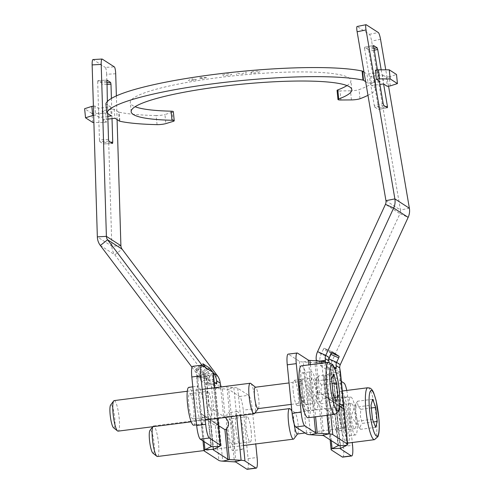 <?xml version="1.0" encoding="UTF-8"?>
<svg xmlns="http://www.w3.org/2000/svg" width="494" height="494" viewBox="0 0 494 494"><rect width="100%" height="100%" fill="white"/><g stroke="black" fill="none" stroke-linecap="round" stroke-linejoin="round"><path stroke-width="0.37" stroke-dasharray="2.47 1.85" d="M215.372 425.495L217.613 424.661L200.657 413.725L200.453 415.398L200.78 416.09L215.372 425.495L218.861 460.42M217.613 424.661L215.081 422.605L200.496 413.2L200.657 413.725M221.009 386.679L211.907 387.839L211.525 386.956L211.401 386.141L220.417 384.987M211.907 387.839A15.4 2.279 174.3 0 0 215.483 388.426L222.164 386.827A6.156 0.908 -5.7 0 1 222.078 386.821M208.863 406.655L205.918 375.638L196.902 376.786L196.803 378.101L205.905 376.941A6.156 0.908 -5.7 0 1 206.294 376.595L197.693 376.953A15.4 2.279 174.3 0 0 196.711 377.885A15.4 2.279 174.3 0 0 196.803 378.101L200.496 413.2M196.902 376.786L196.717 374.965A6.156 5.99 -57.2 0 0 195.55 371.951L191.999 367.233M203.54 364.776L196.279 370.444L199.175 374.291A6.156 5.99 122.8 0 1 200.342 377.305L200.527 379.126L209.542 377.978L209.993 379.688L200.978 380.837L200.527 379.126M200.978 380.837L207.628 385.122L216.638 383.974M214.958 382.887L207.776 383.801L207.628 385.122M207.776 383.801L207.597 381.979A6.156 5.99 -57.2 0 0 206.424 378.966L203.528 375.119L209.765 370.253M115.701 73.754L106.648 74.273L111.842 246.216A15.4 14.974 -57.2 0 0 114.836 254.811L210.049 381.3A6.156 5.99 122.8 0 1 211.222 384.313L211.401 386.141M218.539 425.569L210.203 420.024L213.161 449.707M213.247 449.528L210.327 420.271L210.506 418.789C211.988 413.978 211.605 410.1 209.345 407.142L225.307 417.455M209.542 377.978L209.357 376.15A15.4 14.974 -57.2 0 0 206.436 368.623L199.175 374.291L195.55 371.951L202.806 366.282L202.046 365.27L193.031 366.425L203.954 373.464A6.156 0.908 -5.7 0 1 204.071 373.618A6.156 0.908 -5.7 0 1 203.676 373.995L212.284 373.637L206.294 376.595L209.345 407.142L208.974 406.716L205.949 376.397M214.235 382.418L209.993 379.688M205.918 375.638L205.732 373.816A15.4 14.974 122.8 0 0 202.806 366.282L206.436 368.623L205.671 367.61M108.853 141.117L99.794 141.63L99.448 139.907L108.501 139.394M106.753 81.442L97.695 81.955L99.448 139.907M107.723 113.54L107.359 101.486M97.695 81.955L97.911 80.615L106.926 80.121M106.79 82.671L101.579 82.961L97.954 80.627M101.579 82.961L101.925 84.684L106.84 84.406M110.6 142.241L103.678 142.636L101.925 84.684M111.409 98.43L112.021 118.622M103.678 142.636L103.462 143.976L112.478 143.451M99.794 141.63L103.419 143.964M196.279 370.444L195.636 369.426L202.898 363.806M208.128 369.191L202.324 373.723L195.68 369.438M202.324 373.723L203.528 375.119M212.92 372.285L213.266 372.748M106.648 74.273A6.156 1.173 86.8 0 0 105.253 67.394L114.312 66.875M102.227 59.089L93.168 59.601L105.253 67.394M116.368 95.885L117.084 119.579M193.031 366.425A12.319 2.223 82.7 0 0 192.685 366.326M204.034 407.544A19.093 3.452 82.7 0 0 197.872 386.191A19.093 3.452 82.7 0 0 196.865 405.562A19.093 3.452 82.7 0 0 202.707 424.068A19.093 3.452 82.7 0 0 204.034 407.544M247.235 469.3A12.319 2.223 82.7 0 0 248.093 458.642L243.252 410.15A12.319 2.223 82.7 0 0 239.627 396.466L228.703 389.426A6.156 0.908 -5.7 0 0 227.154 389.13L215.483 388.426L222.738 461.161M225.215 417.374L222.164 386.827L233.835 387.537A15.4 2.279 174.3 0 1 237.719 388.278L248.636 395.317A12.319 2.223 -97.3 0 1 252.267 408.995L255.756 443.964M235.885 428.082A19.093 3.452 82.7 0 0 242.048 449.435A19.093 3.452 82.7 0 0 243.054 430.058A19.093 3.452 82.7 0 0 237.213 411.558A19.093 3.452 82.7 0 0 235.885 428.082M206.801 402.369A12.733 2.297 -97.3 0 1 207.69 391.347A12.733 2.297 -97.3 0 1 211.58 403.684A12.733 2.297 -97.3 0 1 210.913 416.609A12.733 2.297 -97.3 0 1 206.801 402.369M188.776 404.666A12.733 2.297 82.7 0 0 192.882 418.906A12.733 2.297 82.7 0 0 193.772 407.89A12.733 2.297 82.7 0 0 189.659 393.65A12.733 2.297 82.7 0 0 188.776 404.666M193.691 425.217A19.093 3.452 82.7 0 0 195.019 408.692A19.093 3.452 82.7 0 0 188.856 387.339M219.546 446.372L212.284 373.637A15.4 2.279 174.3 0 0 213.266 372.698M204.146 441.642L197.693 376.953L203.676 373.995L210.864 445.977M251.143 430.959A12.733 2.297 -97.3 0 1 250.254 441.976A12.733 2.297 -97.3 0 1 246.364 429.638A12.733 2.297 -97.3 0 1 247.031 416.72A12.733 2.297 -97.3 0 1 251.143 430.959M233.112 433.257A12.733 2.297 82.7 0 0 229.006 419.017A12.733 2.297 82.7 0 0 228.117 430.039A12.733 2.297 82.7 0 0 232.229 444.279A12.733 2.297 82.7 0 0 233.112 433.257M226.87 429.23A19.093 3.452 -97.3 0 1 228.197 412.706A19.093 3.452 -97.3 0 1 234.039 431.213A19.093 3.452 -97.3 0 1 233.032 450.59A19.093 3.452 -97.3 0 1 226.87 429.23M339.693 406.401L326.756 397.633L339.73 406M326.756 397.633L328.998 396.799L339.872 403.814M334.401 367.61L329.479 364.436L320.47 365.585L320.013 363.874L329.029 362.726L329.479 364.436M329.029 362.726L328.992 362.349M338.347 445.168L335.389 415.578L335.025 415.151C332.765 412.194 332.376 408.316 333.864 403.505L334.037 402.023L319.451 392.619L317.994 393.273C314.734 396.935 315.116 400.819 319.155 404.919L335.389 415.578L335.025 415.151L337.995 444.946M331.202 372.575L334.037 402.023L330.708 369.067A15.4 14.974 -57.2 0 1 332.073 360.984L399.961 213.68L408.155 217.372M341.366 381.393L333.154 376.095A6.156 0.908 -5.7 0 1 333.036 375.94A6.156 0.908 -5.7 0 1 333.431 375.564L324.824 375.922L330.813 372.964L339.415 372.606A15.4 2.279 174.3 0 0 340.397 371.667M340.304 371.457L331.202 372.618A6.156 0.908 -5.7 0 1 330.813 372.964L333.864 403.505M331.202 372.618L331.011 371.704M316.314 360.811L316.098 362.874L325.2 361.713M331.455 353.191L323.261 349.493L321.199 353.976A15.4 14.974 -57.2 0 0 319.834 362.053L320.013 363.874M320.47 365.585L327.114 369.87L336.13 368.722M334.444 367.635L327.263 368.549L327.114 369.87M327.263 368.549L327.084 366.727A15.4 14.974 122.8 0 1 328.448 358.65L330.511 354.173L330.918 354.352M316.185 362.88L316.098 362.874A6.156 0.908 -5.7 0 0 314.944 362.726L303.273 362.022L309.954 360.429M385.851 106.735L378.503 108.198L378.453 109.501L387.382 107.723M381.183 69.808L383.597 83.955L382.689 74.866L370.673 76.397L375.131 79.275L376.039 88.364A6.156 0.908 -5.7 0 1 376.156 88.519A6.156 0.908 -5.7 0 1 376.15 88.58L375.242 79.491A6.156 0.908 174.3 0 0 375.249 79.429A6.156 0.908 174.3 0 0 375.131 79.275M378.503 108.198L368.783 51.265L374.075 50.209M373.779 48.468L368.228 49.573L368.783 51.265M368.228 49.573L364.603 47.233L373.445 45.473M373.483 46.757L364.56 48.542L364.603 47.233M379.367 81.232L377.441 69.932M364.56 48.542L374.273 105.475L383.202 103.691M383.758 105.383L374.829 107.167L374.273 105.475M374.829 107.167L378.453 109.501M331.591 352.914L330.856 352.58A1.538 0.358 -65.7 0 1 330.511 354.173M330.856 352.58L324.206 348.295L332.382 351.981M323.261 349.493A1.538 0.358 -65.7 0 1 324.2 348.289A1.538 0.358 -65.7 0 1 324.206 348.295M409.378 208.246L400.449 210.024L371.624 41.095A6.156 1.044 78.7 0 0 369.389 34.321L357.304 26.528A6.156 1.044 78.7 0 0 357.125 26.485M388.537 86.129L385.758 69.821M342.669 457.117A12.319 2.223 82.7 0 0 343.528 446.459L338.686 397.966A12.319 2.223 82.7 0 0 335.062 384.289L324.144 377.243A15.4 2.279 174.3 0 1 323.842 376.854L330.134 439.876M346.751 390.439A12.319 2.223 -97.3 0 1 347.702 396.818L352.265 442.513M340.335 414.75A19.093 3.452 -97.3 0 1 341.663 398.226A19.093 3.452 -97.3 0 1 347.504 416.732A19.093 3.452 -97.3 0 1 346.498 436.103A19.093 3.452 -97.3 0 1 340.335 414.75M308.484 394.212A19.093 3.452 -97.3 0 1 307.157 410.736A19.093 3.452 -97.3 0 1 301.315 392.236A19.093 3.452 -97.3 0 1 302.322 372.859A19.093 3.452 -97.3 0 1 308.484 394.212M310.535 434.757L303.273 362.022A15.4 2.279 174.3 0 1 299.389 361.281L288.471 354.241A12.319 2.223 82.7 0 0 288.119 354.142M385.95 200.675L400.449 210.024A6.156 5.99 122.8 0 1 399.961 213.68L385.456 204.325M337.563 419.925A12.733 2.297 82.7 0 0 333.456 405.685A12.733 2.297 82.7 0 0 332.783 418.609A12.733 2.297 82.7 0 0 336.68 430.947A12.733 2.297 82.7 0 0 337.563 419.925M355.594 417.628A12.733 2.297 -97.3 0 1 354.704 428.644A12.733 2.297 -97.3 0 1 350.598 414.404A12.733 2.297 -97.3 0 1 351.481 403.388A12.733 2.297 -97.3 0 1 355.594 417.628M349.351 413.601A19.093 3.452 -97.3 0 1 350.678 397.077A19.093 3.452 -97.3 0 1 356.514 415.578A19.093 3.452 -97.3 0 1 355.513 434.955A19.093 3.452 -97.3 0 1 349.351 413.601M331.283 440.611L324.824 375.922A15.4 2.279 174.3 0 0 323.842 376.854M346.677 445.341L339.415 372.606L333.431 375.564L340.687 448.299M293.226 391.334A12.733 2.297 82.7 0 0 297.339 405.574A12.733 2.297 82.7 0 0 298.006 392.656A12.733 2.297 82.7 0 0 294.109 380.318A12.733 2.297 82.7 0 0 293.226 391.334M311.251 389.037A12.733 2.297 -97.3 0 1 312.14 378.015A12.733 2.297 -97.3 0 1 316.246 392.255A12.733 2.297 -97.3 0 1 315.363 403.277A12.733 2.297 -97.3 0 1 311.251 389.037M317.5 393.063A19.093 3.452 82.7 0 0 311.331 371.704A19.093 3.452 82.7 0 0 310.331 391.081A19.093 3.452 82.7 0 0 316.166 409.588A19.093 3.452 82.7 0 0 317.5 393.063M364.01 72.099L367.048 74.063L367.956 83.153L365.64 81.658M375.44 70.191L379.065 72.525L367.048 74.063M390.229 85.913L389.321 76.817L396.521 74.501M389.321 76.817L386.314 77.206L382.689 74.866M375.242 79.491A135.504 20.038 -5.7 0 1 359.076 89.642L359.984 98.738M351.419 99.918L350.512 90.822A6.156 0.908 174.3 0 0 359.076 89.642M350.512 90.822L340.02 90.902L340.928 99.992M337.069 90.421A6.156 0.908 174.3 0 0 340.02 90.902M346.973 85.573A110.866 16.395 174.3 0 0 350.888 80.596A110.866 16.395 174.3 0 0 238.942 75.292A110.866 16.395 174.3 0 0 130.255 102.616A110.866 16.395 174.3 0 0 135.078 106.723M173.073 121.413L172.165 112.323A6.156 0.908 174.3 0 0 173.332 111.656M172.165 112.323L164.94 114.509L165.848 123.605M157.055 124.636L156.147 115.547A6.156 0.908 174.3 0 0 164.94 114.509M156.147 115.547A135.504 20.038 -5.7 0 1 119.042 112.187L119.949 121.283M119.462 121.116L118.554 112.021A6.156 0.908 174.3 0 0 119.042 112.187M118.554 112.021L114.095 109.149L102.079 110.681L105.704 113.021L102.696 113.404L103.604 122.493L93.885 122.475M92.779 122.475L91.872 113.385L102.696 113.404M91.872 113.385L84.622 108.711M93.391 106.191L94.829 106.006L98.454 108.34L110.471 106.809L106.012 103.938L106.92 113.027M370.673 76.397L371.581 85.493L379.917 84.425M376.039 88.364L371.581 85.493M110.471 106.809L111.378 115.899M367.968 95.323A135.504 20.038 174.3 0 0 376.15 88.58M114.095 109.149L115.003 118.239M105.704 113.021L106.611 122.111L102.987 119.77L107.89 119.147M103.604 122.493L106.611 122.111M386.314 77.206L387.222 86.296M379.448 81.689L367.956 83.153M379.065 72.525L379.972 81.621M102.079 110.681L102.987 119.77M107.809 116.356L99.362 117.436L95.737 115.096L93.669 115.361M98.454 108.34L99.362 117.436M94.829 106.006L95.737 115.096M297.369 433.991A10.782 1.945 82.7 0 0 297.703 433.769A10.782 1.945 82.7 0 0 297.938 423.055A10.782 1.945 82.7 0 0 295.023 412.749A10.782 1.945 82.7 0 0 294.869 412.651A10.782 1.945 82.7 0 0 294.64 412.607A10.782 1.945 82.7 0 0 294.121 423.877M339.045 414.818A26.176 4.73 -97.3 0 1 340.767 391.199A26.176 4.73 -97.3 0 1 349.116 419.517A26.176 4.73 -97.3 0 1 347.393 443.13A26.176 4.73 -97.3 0 1 339.045 414.818M290.089 408.797A15.4 2.779 -97.3 0 1 294.461 425.26A15.4 2.779 -97.3 0 1 293.924 438.826M152.85 453.091A11.621 2.099 82.7 0 0 153.869 441.445A11.621 2.099 82.7 0 0 149.96 430.422M152.813 426.711A15.4 2.779 -97.3 0 1 153.047 426.291A15.4 2.779 -97.3 0 1 153.523 425.964A15.4 2.779 -97.3 0 1 158.432 442.624A15.4 2.779 -97.3 0 1 157.419 456.512M373.538 421.938L362.226 423.383L360.398 416.491L360.725 409.328L371.303 407.976M375.625 427.384L360.601 429.305C359.7 427.514 360.237 425.544 362.226 423.383M372.507 419.252L357.483 421.172L359.2 427.613L360.601 429.305M360.725 409.328C358.236 406.803 357.199 404.092 357.6 401.196L372.624 399.276M357.6 401.196L355.865 403.845L355.983 407.118L371.006 405.197M355.983 407.118C355.038 411.984 355.538 416.67 357.483 421.172M258.029 408.624A10.782 1.945 82.7 0 0 258.362 408.396A10.782 1.945 82.7 0 0 258.047 394.212A10.782 1.945 82.7 0 0 255.676 387.376A10.782 1.945 82.7 0 0 255.299 387.24M301.42 365.832A26.176 4.73 -97.3 0 1 308.818 386.907A26.176 4.73 -97.3 0 1 309.398 416.146A26.176 4.73 -97.3 0 1 308.052 417.763M250.748 383.43A15.4 2.779 -97.3 0 1 254.132 393.187A15.4 2.779 -97.3 0 1 254.904 412.83A15.4 2.779 -97.3 0 1 254.583 413.459M113.509 427.724A11.621 2.099 82.7 0 0 114.528 416.072A11.621 2.099 82.7 0 0 110.619 405.055M114.182 400.597A15.4 2.779 -97.3 0 1 118.529 412.996A15.4 2.779 -97.3 0 1 118.875 430.194A15.4 2.779 -97.3 0 1 118.078 431.145M336.068 401.875L321.044 403.796L320.884 401.474L322.866 398.88L334.518 397.392M332.962 392.872L317.938 394.792L320.093 402.573L321.044 403.796M331.678 378.96L316.654 380.874C315.635 385.697 316.067 390.34 317.938 394.792M322.866 398.88C320.989 394.428 320.563 389.791 321.582 384.968L332.11 383.622M321.582 384.968C319.099 382.152 318.068 379.151 318.476 375.965L333.499 374.044M318.476 375.965L316.506 378.521L316.654 380.874M251.514 71.914L254.793 71.222L259.189 71.142L259.955 71.525L259.572 71.994L258.022 72.55L252.082 73.186L250.656 72.945L250.89 72.667L253.786 72.439M245.882 73.822L246.148 71.963L241.214 74.261L236.811 72.846L236.54 74.699M222.386 74.884L227.32 73.89L231.272 74.143L231.563 74.551L229.648 75.378L223.022 75.773M203.053 78.873L199.366 77.484L207.394 77.601L199.039 78.812M196.729 79.892L191.931 78.676M194.216 79.25L189.77 79.682L188.455 80.466L192.975 80.497L196.044 79.713M211.525 386.956L215.081 422.605M196.717 374.965L200.342 377.305M207.597 381.979L211.222 384.313M213.556 449.33L210.506 418.789M223.566 416.121L220.657 387.006M209.357 376.15L205.732 373.816M217.311 375.631L210.049 381.3L206.424 378.966L213.352 373.557M120.9 245.703L111.842 246.216L97.343 236.867M203.954 373.464L211.21 446.199M248.093 458.642L257.108 457.487M252.267 408.995L243.252 410.15M235.965 462.162L228.703 389.426M239.627 396.466L248.636 395.317M100.338 245.462L114.836 254.811L122.098 249.143M204.269 451.01L200.78 416.09M217.57 418.443L214.507 387.79M236.675 416.004L233.835 387.537L227.154 389.13L234.415 461.865M237.719 388.278L240.442 415.528M325.595 362.744L328.998 396.799M327.034 415.337L321.835 363.226M329.282 399.689L330.801 414.861M319.451 392.619L316.426 362.3M316.209 359.712L319.834 362.053M327.084 366.727L330.708 369.067M321.625 361.133L314.944 362.726L317.994 393.273M329.393 357.668L321.199 353.976L317.574 351.635M320.223 361.046L316.388 361.54M330.887 370.889L339.903 369.74M366.233 24.749L357.304 26.528M369.389 34.321L378.318 32.536M380.547 39.31L371.624 41.095M343.528 446.459L352.543 445.31M333.154 376.095L340.385 448.503M335.062 384.289L344.077 383.134M347.702 396.818L338.686 397.966M314.079 416.992L308.874 364.881M297.481 353.093L288.471 354.241M340.267 364.683L332.073 360.984L328.979 358.885M323.755 435.764L320.804 406.173M331.4 449.978L324.144 377.243M299.389 361.281L306.651 434.016M310.38 364.689L315.58 416.8M319.155 404.919L322.205 435.467M342.811 428.125A10.782 1.945 82.7 0 0 343.04 428.162A10.782 1.945 82.7 0 0 343.682 417.831A10.782 1.945 82.7 0 0 340.539 406.821A10.782 1.945 82.7 0 0 340.31 406.784A10.782 1.945 82.7 0 0 339.668 417.109A10.782 1.945 82.7 0 0 342.811 428.125M342.682 404.08A13.239 2.39 -97.3 0 1 346.627 418.356A13.239 2.39 -97.3 0 1 345.479 430.249A13.239 2.39 -97.3 0 1 341.533 415.979A13.239 2.39 -97.3 0 1 342.682 404.08M374.433 439.679A26.176 4.73 82.7 0 0 376.156 416.065A26.176 4.73 82.7 0 0 368.363 387.852A26.176 4.73 82.7 0 0 367.808 387.747M300.951 395.824A10.782 1.945 82.7 0 0 303.699 402.795A10.782 1.945 82.7 0 0 303.711 388.383A10.782 1.945 82.7 0 0 300.969 381.411A10.782 1.945 82.7 0 0 300.951 395.824M306.434 387.222A13.239 2.39 -97.3 0 1 307.095 404.117A13.239 2.39 -97.3 0 1 303.044 396.367A13.239 2.39 -97.3 0 1 302.377 379.478A13.239 2.39 -97.3 0 1 306.434 387.222M335.093 414.312A26.176 4.73 82.7 0 0 336.445 412.694A26.176 4.73 82.7 0 0 335.13 379.306A26.176 4.73 82.7 0 0 328.467 362.38M97.911 80.615L106.97 80.102M103.462 143.976L112.515 143.464M195.636 369.426L202.892 363.757M207.671 385.135L216.681 383.986M196.84 378.114L205.924 376.953M192.882 418.906L210.913 416.609M189.659 393.65L207.69 391.347M196.6 424.846L202.707 424.068M192.808 386.833L197.872 386.191M214.767 387.759L217.829 418.412M204.071 373.618L211.333 446.354M202.997 440.901L200.453 415.398M200.224 413.114L196.711 377.885M247.031 416.72L229.006 419.017M250.254 441.976L232.229 444.279M237.213 411.558L228.197 412.706M242.048 449.435L233.032 450.59M387.432 107.735L378.503 109.514M373.489 45.442L364.56 47.226M336.173 368.734L327.158 369.883M332.394 351.981L324.2 348.289M316.166 362.886L325.25 361.725M351.481 403.388L333.456 405.685M354.704 428.644L336.68 430.947M350.678 397.077L341.663 398.226M355.513 434.955L346.498 436.103M333.036 375.94L340.298 448.676M338.464 445.322L335.5 415.639M297.339 405.574L315.363 403.277M294.109 380.318L312.14 378.015M307.157 410.736L316.166 409.588M302.322 372.859L311.331 371.704M375.249 79.429L376.156 88.519M351.796 89.686L350.888 80.596M131.163 111.706L130.255 102.616M305.082 433.01L343.04 428.162L344.534 428.619L342.719 423.136L341.28 412.082L341.644 405.969L340.31 406.784L294.64 412.607M295.023 412.749L291.787 410.156M342.33 391.001L340.767 391.199M152.726 426.723L153.047 426.291M254.904 413.027L153.523 425.964M243.437 445.532L203.966 450.571M355.865 403.845L351.092 416.269L359.2 427.613M291.213 404.388L303.699 402.795L305.193 403.246C304.718 402.826 304.008 400.48 303.057 396.213C300.963 385.357 302.476 378.49 302.303 380.596L300.969 381.411L289.07 382.93M202.188 389.365L187.3 391.26M205.251 420.017L191.203 421.808M316.506 378.521L311.751 390.902L320.093 402.573"/><path stroke-width="0.74" d="M255.756 443.964L257.108 457.487A12.319 2.223 -97.3 0 1 256.25 468.151A12.319 2.223 -97.3 0 1 255.898 468.053L246.883 469.201L235.965 462.162A6.156 0.908 174.3 0 0 234.415 461.865L241.097 460.272L229.426 459.568L222.738 461.161A15.4 2.279 -5.7 0 1 218.861 460.42L204.269 451.01A15.4 2.279 -5.7 0 1 203.973 450.627A15.4 2.279 -5.7 0 1 204.948 449.688L213.556 449.33L219.546 446.372L210.938 446.73A6.156 0.908 174.3 0 0 211.333 446.354A6.156 0.908 174.3 0 0 211.21 446.199L200.292 439.16L209.308 438.005A12.319 2.223 -97.3 0 1 205.677 424.327L200.842 375.835A12.319 2.223 -97.3 0 1 201.694 365.177A12.319 2.223 -97.3 0 1 202.046 365.27L212.963 372.315A15.4 2.279 174.3 0 1 213.266 372.698L214.767 387.759M225.307 417.455C229.259 421.543 229.611 425.396 226.376 429.02L224.918 429.675L218.539 425.569M117.084 119.579L120.9 245.703A6.156 5.99 122.8 0 0 122.098 249.143L217.311 375.631A15.4 14.974 -57.2 0 1 220.231 383.165L221.009 386.679A6.156 0.908 -5.7 0 0 222.078 386.821M213.266 372.748L213.686 373.297A15.4 14.974 122.8 0 1 216.607 380.825L216.792 382.652L214.958 382.887M214.235 382.418L216.681 383.986L216.792 382.652M107.723 113.54L108.501 139.394L108.853 141.117L112.515 143.464L112.731 142.124L110.6 142.241M107.359 101.486L106.97 80.102L110.631 82.449L106.79 82.671M106.84 84.406L110.983 84.171L110.631 82.449M110.983 84.171L111.409 98.43M112.021 118.622L112.731 142.124M202.898 363.806L205.671 367.61M202.935 363.769L209.586 368.055L208.128 369.191M209.765 370.253L210.79 369.45L209.586 368.055M210.79 369.45L212.92 372.285M191.999 367.233L100.338 245.462A15.4 14.974 122.8 0 1 97.343 236.867L106.395 236.354L101.202 64.405A6.156 1.173 -93.2 0 1 102.06 59.039A6.156 1.173 -93.2 0 1 102.227 59.089L114.312 66.875A6.156 1.173 -93.2 0 1 115.701 73.754L116.368 95.885M97.343 236.867L92.143 64.918L101.202 64.405M102.06 59.039L93.008 59.552A6.156 1.173 86.8 0 0 92.143 64.918M201.694 365.177L192.685 366.326A12.319 2.223 82.7 0 0 191.826 376.984L196.668 425.476A12.319 2.223 82.7 0 0 200.292 439.16M217.829 418.412L220.522 445.44A15.4 2.279 -5.7 0 0 220.225 445.051L209.308 438.005M246.883 469.201A12.319 2.223 82.7 0 0 247.235 469.3L256.25 468.151M120.9 245.703L106.395 236.354A6.156 5.99 -57.2 0 0 107.593 239.794L100.338 245.462M202.046 365.27L107.593 239.794L122.098 249.143M226.376 429.02L229.426 459.568A6.156 0.908 174.3 0 1 227.87 459.272L213.285 449.861A6.156 0.908 174.3 0 1 213.161 449.707A6.156 0.908 174.3 0 1 213.556 449.33M192.808 386.833L188.856 387.339A19.093 3.452 82.7 0 0 187.85 406.716A19.093 3.452 82.7 0 0 193.691 425.217L196.6 424.846M220.522 445.44A15.4 2.279 -5.7 0 1 219.546 446.372M210.864 445.977L210.938 446.73L204.948 449.688L204.146 441.642M236.675 416.004L241.097 460.272A15.4 2.279 -5.7 0 1 244.981 461.013L255.898 468.053M222.738 461.161L234.415 461.865M339.73 406L344.139 409.18L339.693 406.401M339.872 403.814L343.583 406.204L343.713 408.569M325.595 362.744L325.435 361.145L325.2 361.713L325.404 360.385L320.223 361.046M325.2 361.713A15.4 2.279 174.3 0 0 321.625 361.133L309.954 360.429A6.156 0.908 -5.7 0 1 308.404 360.132L297.481 353.093A12.319 2.223 -97.3 0 0 297.135 352.994L288.119 354.142A12.319 2.223 82.7 0 0 287.261 364.807L292.102 413.299A12.319 2.223 82.7 0 0 295.727 426.977L306.651 434.016A15.4 2.279 -5.7 0 0 310.535 434.757L322.205 435.467L328.887 433.868A15.4 2.279 -5.7 0 1 332.771 434.609L347.356 444.02A15.4 2.279 -5.7 0 1 347.659 444.409A15.4 2.279 -5.7 0 1 346.677 445.341L338.075 445.699L332.085 448.657L340.687 448.299A6.156 0.908 174.3 0 0 340.298 448.676A6.156 0.908 174.3 0 0 340.415 448.83L351.333 455.869L342.323 457.024A12.319 2.223 82.7 0 0 342.669 457.117L351.685 455.968A12.319 2.223 -97.3 0 1 351.333 455.869M330.918 354.352L338.705 357.866L336.642 362.343L340.267 364.683A6.156 5.99 122.8 0 0 339.724 367.913L340.304 371.457A15.4 2.279 174.3 0 1 340.397 371.667L343.917 406.895M328.979 358.885L336.642 362.343A6.156 5.99 -57.2 0 0 336.099 365.579L336.278 367.4L334.444 367.635M334.401 367.61L336.173 368.734L336.278 367.4M328.992 362.349L328.843 360.904A6.156 5.99 122.8 0 1 329.393 357.668L331.455 353.191A1.538 0.358 114.3 0 1 332.394 351.981L339.051 356.273L331.591 352.914M366.048 29.961A6.156 1.044 -101.3 0 1 366.054 24.7L357.125 26.485A6.156 1.044 78.7 0 0 357.119 31.746L366.048 29.961L394.879 198.891A15.4 14.974 122.8 0 1 393.65 208.023L325.768 355.334A6.156 5.99 -57.2 0 0 325.219 358.564L325.404 360.385M340.267 364.683L408.155 217.372L393.65 208.023L385.456 204.325L317.574 351.635A15.4 14.974 122.8 0 0 316.209 359.712L316.314 360.811M379.367 81.232L383.202 103.691L383.758 105.383L387.382 107.723L387.432 106.42L385.851 106.735M374.075 50.209L377.712 49.486L381.183 69.808M379.917 84.425L383.597 83.955L387.432 106.42M377.712 49.486L377.157 47.788L373.779 48.468M373.445 45.473L377.157 47.788M373.532 45.454L377.441 69.932M338.705 357.866A1.538 0.358 114.3 0 0 339.051 356.273M366.054 24.7A6.156 1.044 -101.3 0 1 366.233 24.749L378.318 32.536A6.156 1.044 -101.3 0 1 380.547 39.31L385.758 69.821M408.155 217.372A15.4 14.974 -57.2 0 0 409.378 208.246L388.537 86.129M357.119 31.746L385.95 200.675L394.879 198.891L409.378 208.246M352.265 442.513L352.543 445.31A12.319 2.223 -97.3 0 1 351.685 455.968M330.134 439.876L331.104 449.596A15.4 2.279 -5.7 0 0 331.4 449.978L342.323 457.024M341.366 381.393L344.077 383.134A12.319 2.223 -97.3 0 1 346.751 390.439M327.034 415.337L328.887 433.868L317.216 433.164A6.156 0.908 174.3 0 1 315.66 432.868L304.742 425.828A12.319 2.223 -97.3 0 1 301.118 412.144L296.277 363.652A12.319 2.223 -97.3 0 1 297.135 352.994M385.456 204.325A6.156 5.99 -57.2 0 0 385.95 200.675M322.205 435.467A6.156 0.908 174.3 0 1 323.755 435.764L338.347 445.168A6.156 0.908 174.3 0 1 338.464 445.322A6.156 0.908 174.3 0 1 338.075 445.699L337.995 444.946M331.104 449.596A15.4 2.279 -5.7 0 1 332.085 448.657L331.283 440.611M340.687 448.299L346.677 445.341M362.59 71.185A6.156 0.908 174.3 0 0 362.102 71.019L363.01 80.108A6.156 0.908 -5.7 0 1 363.498 80.281L362.59 71.185L364.01 72.099M363.01 80.108A135.504 20.038 174.3 0 0 214.896 83.554A135.504 20.038 174.3 0 0 106.809 112.811L105.901 103.715A135.504 20.038 -5.7 0 1 213.988 74.464A135.504 20.038 -5.7 0 1 362.102 71.019M379.349 78.898L376.348 79.281L375.44 70.191L378.447 69.808L379.349 78.898L390.18 78.916L389.272 69.827L378.447 69.808M389.272 69.827L396.521 74.501L397.429 83.591L390.229 85.913L387.222 86.296L383.597 83.955M337.797 89.902A6.156 0.908 174.3 0 0 337.069 90.421L337.976 99.51A6.156 0.908 -5.7 0 1 338.705 98.991L337.797 89.902A110.866 16.395 174.3 0 0 346.973 85.573M135.078 106.723A110.866 16.395 174.3 0 0 171.066 111.181L171.974 120.27A6.156 0.908 -5.7 0 1 174.24 120.752A6.156 0.908 -5.7 0 1 173.073 121.413L165.848 123.605A6.156 0.908 -5.7 0 1 157.055 124.636A135.504 20.038 174.3 0 1 119.949 121.283A6.156 0.908 -5.7 0 1 119.462 121.116L115.003 118.239L107.89 119.147M174.24 120.752L173.332 111.656A6.156 0.908 174.3 0 0 171.066 111.181M91.822 106.389L84.622 108.711L85.53 117.8L92.73 115.479L91.822 106.389L93.391 106.191M107.809 116.356L111.378 115.899L106.92 113.027A6.156 0.908 -5.7 0 1 106.803 112.873A6.156 0.908 -5.7 0 1 106.809 112.811M171.974 120.27A110.866 16.395 -5.7 0 1 131.163 111.706A110.866 16.395 -5.7 0 1 239.849 84.388A110.866 16.395 -5.7 0 1 351.796 89.686A110.866 16.395 -5.7 0 1 338.705 98.991M367.968 95.323A135.504 20.038 174.3 0 1 359.984 98.738A6.156 0.908 -5.7 0 1 351.419 99.918L340.928 99.992A6.156 0.908 -5.7 0 1 337.976 99.51M365.64 81.658L363.498 80.281M85.53 117.8L92.779 122.475L93.885 122.475M376.348 79.281L379.972 81.621L379.448 81.689M397.429 83.591L390.18 78.916M93.669 115.361L92.73 115.479M294.121 423.877A10.782 1.945 82.7 0 0 297.147 433.954A10.782 1.945 82.7 0 0 297.369 433.991L305.082 433.01M297.549 433.973L293.924 438.826A15.4 2.779 -97.3 0 1 293.448 439.154A15.4 2.779 -97.3 0 1 293.127 439.092A15.4 2.779 -97.3 0 1 288.638 423.364A15.4 2.779 -97.3 0 1 289.552 408.606A15.4 2.779 -97.3 0 1 289.879 408.661A15.4 2.779 -97.3 0 1 290.089 408.797L291.787 410.156M377.243 421.462L375.625 427.384L372.507 419.252L371.006 405.197L372.624 399.276L375.749 407.408L377.243 421.462L373.538 421.938M152.726 426.723L149.96 430.422A11.621 2.099 82.7 0 0 149.552 440.667A11.621 2.099 82.7 0 0 152.85 453.091L156.882 456.32A15.4 2.779 -97.3 0 1 152.51 439.858A15.4 2.779 -97.3 0 1 152.813 426.711M203.966 450.571L157.419 456.512A15.4 2.779 -97.3 0 1 156.882 456.32M371.303 407.976L375.749 407.408M289.07 382.93L255.299 387.24A10.782 1.945 82.7 0 0 255.287 401.653A10.782 1.945 82.7 0 0 258.029 408.624L291.213 404.388M335.093 414.312L308.052 417.763A26.176 4.73 -97.3 0 1 300.661 396.682A26.176 4.73 -97.3 0 1 300.074 367.45A26.176 4.73 -97.3 0 1 301.42 365.832L328.467 362.38A26.176 4.73 82.7 0 0 327.114 363.998A26.176 4.73 82.7 0 0 327.701 393.23A26.176 4.73 82.7 0 0 335.093 414.312L338.649 411.236L339.532 407.717C340.304 399.325 339.718 390.019 337.76 379.787C336.791 374.748 335.679 370.698 334.419 367.647L332.678 364.461L328.467 362.38M258.208 408.6L254.583 413.459A15.4 2.779 -97.3 0 1 254.107 413.781A15.4 2.779 -97.3 0 1 250.186 403.826A15.4 2.779 -97.3 0 1 250.211 383.233A15.4 2.779 -97.3 0 1 250.748 383.43L255.478 387.216M336.068 401.875L332.962 392.872L331.678 378.96L333.499 374.044L336.605 383.048L337.89 396.966L336.068 401.875M113.706 400.918L110.619 405.055A11.621 2.099 82.7 0 0 110.378 405.531A11.621 2.099 82.7 0 0 110.477 417.455A11.621 2.099 82.7 0 0 113.509 427.724L117.541 430.947A15.4 2.779 -97.3 0 1 113.521 417.35A15.4 2.779 -97.3 0 1 113.385 401.548A15.4 2.779 -97.3 0 1 113.706 400.918A15.4 2.779 -97.3 0 1 114.182 400.597L187.3 391.26M191.203 421.808L118.078 431.145A15.4 2.779 -97.3 0 1 117.541 430.947M334.518 397.392L337.89 396.966M332.11 383.622L336.605 383.048M220.657 387.006L220.54 385.808M220.231 383.165L216.607 380.825M213.352 373.557L213.686 373.297L217.311 375.631M205.677 424.327L196.668 425.476M191.826 376.984L200.842 375.835M213.247 449.528L213.285 449.861M227.87 459.272L224.918 429.675M220.225 445.051L217.57 418.443M214.507 387.79L212.963 372.315M240.442 415.528L244.981 461.013M321.835 363.226L321.625 361.133M330.801 414.861L332.771 434.609M343.583 406.204L340.026 370.556M339.724 367.913L336.099 365.579M328.843 360.904L325.219 358.564M340.385 448.503L340.415 448.83M295.727 426.977L304.742 425.828M301.118 412.144L292.102 413.299M287.261 364.807L296.277 363.652M315.66 432.868L314.079 416.992M308.874 364.881L308.404 360.132M317.574 351.635L325.768 355.334L329.393 357.668M347.356 444.02L343.873 409.094M315.58 416.8L317.216 433.164L310.535 434.757M309.954 360.429L310.38 364.689M366.085 411.366A26.176 4.73 82.7 0 0 374.433 439.679L377.99 436.603L378.873 433.09C379.355 429.607 379.398 425.112 379.003 419.604L376.058 400.325L373.754 392.996C372.754 390.476 371.5 388.84 369.987 388.099L367.808 387.747A26.176 4.73 82.7 0 0 366.085 411.366M371.692 390.507A23.095 4.174 -97.3 0 1 378.571 415.405A23.095 4.174 -97.3 0 1 376.564 436.153A23.095 4.174 -97.3 0 1 369.685 411.255A23.095 4.174 -97.3 0 1 371.692 390.507M337.742 379.985A23.095 4.174 -97.3 0 1 338.896 409.446A23.095 4.174 -97.3 0 1 331.826 395.941A23.095 4.174 -97.3 0 1 330.671 366.48A23.095 4.174 -97.3 0 1 337.742 379.985M203.973 450.627L202.997 440.901M347.659 444.409L344.139 409.18M105.895 103.777L106.803 112.873M367.808 387.747L342.33 391.001M374.433 439.679L347.529 443.118M289.552 408.606L254.904 413.027M293.448 439.154L243.437 445.532M250.211 383.233L202.188 389.365M254.107 413.781L205.251 420.017"/></g></svg>
